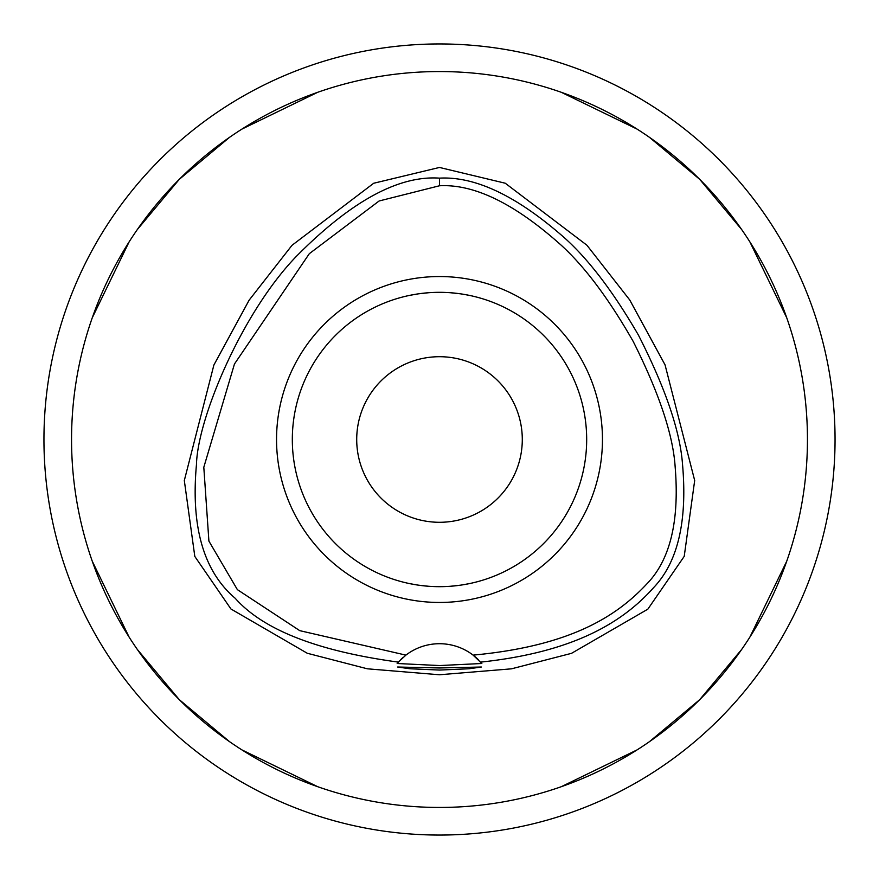 <?xml version="1.0" encoding="UTF-8"?>
<svg xmlns="http://www.w3.org/2000/svg" width="879" height="879" viewBox="0 0 879 879"><rect width="100%" height="100%" fill="white"/><g stroke="black" fill="none" stroke-linecap="round" stroke-linejoin="round"><path stroke-width="1.32" d="M405.9 655.119L398.363 662.118C317.594 651.152 263.217 629.869 235.22 598.291C203.675 571.471 190.765 526.873 196.467 464.497C197.566 418.481 241.901 312.715 296.333 256.393C350.809 201.379 398.539 175.295 439.5 178.14C475.572 176.185 517.412 196.248 565.021 238.319C589.161 260.085 613.63 292.344 638.429 335.108C665.469 388.111 680.181 431.292 682.554 464.672C687.444 521.126 677.863 562.044 653.8 587.425C623.903 621.101 575.789 651.987 480.637 662.118A55.19 55.19 0 0 1 481.846 663.502L473.1 655.119A55.19 55.19 0 0 0 405.9 655.119L299.772 630.661L237.385 589.644L208.905 541.112L203.807 467.265L234.462 363.994L309.32 253.679L379.113 200.983L439.5 185.766C474.242 183.887 514.753 203.653 561.044 245.065C584.788 266.689 608.839 298.816 633.199 341.437C659.151 393.177 673.149 435.061 675.171 467.101C679.588 521.39 670.018 560.461 646.461 584.315C616.102 616.772 569.614 646.153 473.1 655.119A55.19 55.19 0 0 1 478.22 659.58M439.5 276.544A162.956 162.956 0 0 0 276.544 439.5A162.956 162.956 0 0 0 439.5 602.456A162.956 162.956 0 0 0 602.456 439.5A162.956 162.956 0 0 0 439.5 276.544M398.462 661.997A55.19 55.19 0 0 0 398.363 662.118L397.154 663.502A55.19 55.19 0 0 1 397.55 663.041M400.736 659.624A55.19 55.19 0 0 1 403.241 657.294M439.5 667.963L397.649 667.018L409.878 668.754L439.5 670.062L469.056 668.765L481.351 667.018L439.5 667.963M481.846 663.502L439.5 665.557L397.154 663.502M439.5 167.45L373.707 183.25L291.993 245.318L249.142 300.146L213.894 365.005L184.315 480.505L194.808 556.429L230.946 608.993L307.254 653.251L367.389 668.809L439.5 674.764L511.468 668.831L571.526 653.328L647.845 609.169L684.225 556.352L694.685 480.505L665.051 364.873L629.76 300.003L586.908 245.219L505.26 183.228L439.5 167.45M439.5 807.449A367.949 367.949 0 0 1 71.551 439.5A367.949 367.949 0 0 1 439.5 71.551A367.949 367.949 0 0 1 807.449 439.5A367.949 367.949 0 0 1 439.5 807.449M317.737 92.284L241.857 129.136M229.606 137.289L179.316 179.316L137.289 229.606M129.136 241.857L92.284 317.737M92.284 561.263L129.136 637.143M137.289 649.394L179.316 699.684L229.606 741.711M241.857 749.864L317.737 786.716M561.263 786.716L637.143 749.864M649.394 741.711L699.684 699.684L741.711 649.394M749.864 637.143L786.716 561.263M786.716 317.737L749.864 241.857M741.711 229.606L699.684 179.316L649.394 137.289M637.143 129.136L561.263 92.284M439.5 43.95A395.55 395.55 0 0 1 835.05 439.5A395.55 395.55 0 0 1 439.5 835.05A395.55 395.55 0 0 1 43.95 439.5A395.55 395.55 0 0 1 439.5 43.95M439.5 356.709A82.791 82.791 0 0 0 356.709 439.5A82.791 82.791 0 0 0 439.5 522.291A82.791 82.791 0 0 0 522.291 439.5A82.791 82.791 0 0 0 439.5 356.709M460.442 293.817L467.364 294.981M469.243 295.355L462.508 294.124M460.464 293.817L450.29 292.718M450.18 586.293L460.167 585.227M460.321 585.205L468.925 583.711M474.847 582.37L475.693 582.162M469.243 583.645L467.375 584.019M460.442 585.183L450.279 586.282M428.82 292.707L418.833 293.773M418.679 293.795L410.075 295.289M404.175 296.619L403.307 296.838M409.757 295.355L411.636 294.981M418.558 293.817L428.71 292.718M418.558 585.183L410.075 583.711M404.153 582.37L403.307 582.162M409.757 583.645L416.492 584.876M418.536 585.183L428.71 586.282M439.5 586.678A147.178 147.178 0 0 0 586.678 439.5A147.178 147.178 0 0 0 439.5 292.322A147.178 147.178 0 0 0 292.322 439.5A147.178 147.178 0 0 0 439.5 586.678M439.5 178.14L439.5 185.766"/></g></svg>
